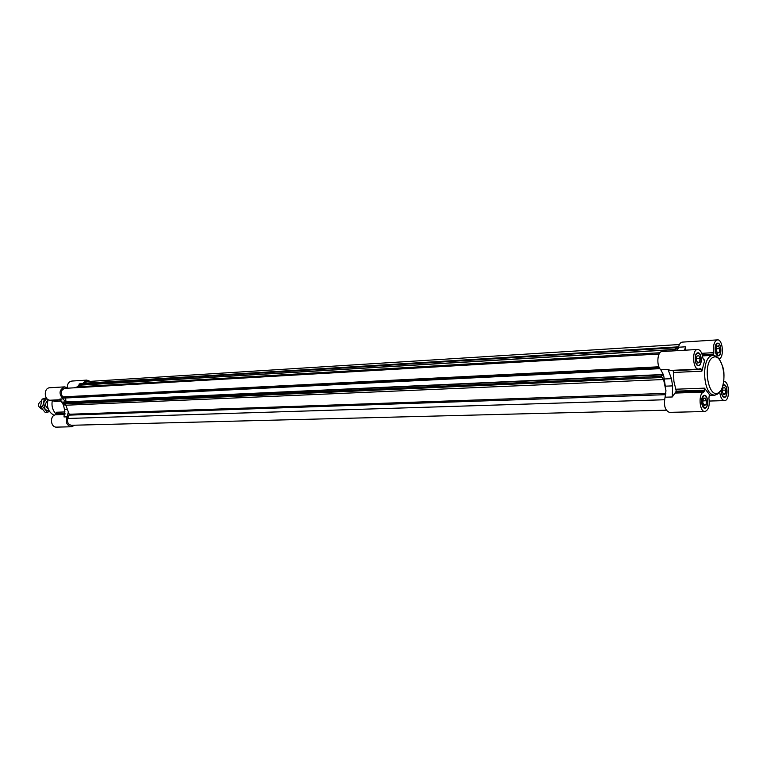 <?xml version="1.0" encoding="UTF-8"?>
<svg xmlns="http://www.w3.org/2000/svg" width="767" height="767" viewBox="0 0 767 767"><rect width="100%" height="100%" fill="white"/><g stroke="black" fill="none" stroke-linecap="round" stroke-linejoin="round"><path stroke-width="1.15" d="M64.917 414.429L55.655 414.755C49.5 415.551 50.43 427.603 56.614 427.123L71.494 426.768L74.792 425.196M55.655 414.755L56.298 414.218C52.549 410.479 51.245 405.781 52.405 400.115M65.061 413.202L56.633 413.509L56.298 414.218L65.003 413.912M56.633 413.509L56.528 412.243L65.042 411.927M62.079 401.083L54.054 401.467L53.278 400.077M68.196 388.16L64.754 386.865L49.903 387.738C43.278 387.824 43.997 400.834 50.593 400.201L60.861 399.712M90.142 381.362L86.796 380.106L71.887 381.055C68.886 381.611 67.343 383.749 67.256 387.479M723.291 384.938L723.943 384.756C727.72 384.325 728.219 397.507 724.422 397.335C722.389 396.865 721.325 394.459 721.239 390.135M719.772 392.359C720.472 397.507 722.054 400.249 724.518 400.595C730.203 400.873 729.618 381.276 723.962 381.506M703.713 395.513L704.422 395.312C708.382 394.88 708.842 408.38 704.863 408.178C701.354 408.619 700.3 396.999 703.713 395.513M710.06 394.9L709.216 395.705L708.919 398.294C709.858 405.772 708.535 410.182 704.95 411.515C699.322 412.176 698.123 393.174 703.722 392.071L704.576 390.144L704.442 388.15L709.715 394.919M697.261 352.964L697.874 352.801C701.863 352.264 702.553 365.821 698.526 365.725C694.94 366.252 693.751 354.316 697.261 352.964M701.872 371.161L700.875 368.639L698.679 369.071C692.649 369.857 691.604 349.311 697.682 349.455C700.376 349.781 702.102 352.657 702.85 358.084L703.838 360.02L704.787 359.896L701.872 371.161L673.541 372.484L673.09 370.672L701.431 369.32M717.078 343.3L717.644 343.146C721.45 342.619 722.169 355.869 718.324 355.783C714.882 356.31 713.713 344.594 717.078 343.3M713.502 355.313L713.828 352.638C712.917 345.457 714.115 341.2 717.442 339.877C722.802 339.062 724.451 357.288 719.178 358.889M86.796 380.106L82.615 383.538M79.95 383.711L77.525 386.817L74.169 387.814M64.658 403.921L65.818 405.225L69.231 414.257L665.861 393.356M661.748 375.13L663.56 375.053L661.863 375.274L661.595 374.564L63.172 402.253L64.409 403.931L662.161 377.508M704.95 411.515L669.409 412.368C665.008 410.498 663.57 405.446 665.075 397.21L665.957 390.806L664.251 378.984L663.58 375.044L660.79 369.78L668.009 369.426L670.3 370.432L698.679 369.071M697.682 349.455L662.113 351.554C657.281 351.344 656.207 365.926 660.79 369.78M677.309 350.653L678.507 347.23L685.66 346.799L685.305 350.183M717.442 339.877L682.266 342.12C680.511 342.36 679.255 344.067 678.507 347.23M684.461 350.231L685.66 346.799M673.541 372.484L673.896 381.324L676.264 391.16L672.285 396.98L672.582 385.887L671.461 378.668L668.009 369.426M676.024 350.73L676.053 347.307L675.343 347.767L674.749 350.807M63.776 402.004L661.595 374.564L661.039 374.919L661.336 376.348L663.58 379.521L665.957 390.806M679.428 344.517L86.901 381.573L84.197 383.232L678.603 346.828M83.315 383.404L678.555 347.01L83.21 383.51M659.131 353.999L64.85 388.351C60.967 389.904 60.238 392.752 62.645 396.875L658.911 366.789M62.942 398.121L659.879 368.668L62.952 398.121L62.645 396.875M65.655 397.987L65.972 401.908M664.49 399.751L67.745 418.475L69.231 414.257M67.745 418.475C66.988 422.377 68.225 424.64 71.475 425.282L666.264 410.192M64.754 386.865C59.145 389.646 58.56 393.653 62.99 398.878L65.732 401.918M77.285 386.856L78.56 385.542M62.99 398.878L59.903 399.032L63.46 404.995L64.533 409.693L64.006 416.941L67.093 416.845C65.32 422.272 66.787 425.58 71.494 426.768M67.093 416.845L68.167 412.617M703.761 395.849L704.432 395.657C708.181 395.245 708.612 408.025 704.854 407.833C701.211 404.746 700.856 400.757 703.761 395.849M703.234 398.907L702.831 402.742L704.25 405.59L706.071 404.583L706.474 400.748L705.065 397.91L703.234 398.907M703.78 404.65L706.071 404.583M703.032 400.853L706.474 400.748M717.126 343.626L717.663 343.482C721.268 342.983 721.939 355.524 718.305 355.437C714.691 352.369 714.298 348.429 717.126 343.626M716.618 346.598L716.234 350.337L717.605 353.203L719.369 352.321L719.753 348.592L718.382 345.725L716.618 346.598M717.241 352.446L719.369 352.321M716.397 348.793L719.753 348.592M723.329 385.274L723.952 385.101C727.528 384.679 728.008 397.162 724.403 396.999C722.399 396.481 721.402 394.085 721.411 389.818M722.83 388.255L722.447 392.004L723.808 394.794L725.544 393.835L725.927 390.096L724.575 387.306L722.83 388.255M723.377 393.912L725.544 393.835M722.629 390.211L725.927 390.096M697.318 353.299L697.893 353.146C701.671 352.638 702.323 365.476 698.516 365.38C695.113 365.878 693.991 354.584 697.318 353.299M696.781 356.339L696.369 360.174L697.807 363.088L699.648 362.168L700.06 358.342L698.632 355.437L696.781 356.339M697.414 362.283L699.648 362.168M696.541 358.534L700.06 358.342M47.372 402.435L47.544 401.381M47.103 402.445L47.295 403.279M42.348 409.214L42.099 409.223C37.42 406.635 37.276 403.787 41.639 400.681M46.643 398.322L44.265 399.022L43.604 402.819L46.71 398.399M42.616 406.635L45.128 409.434L43.604 402.819L42.616 406.635L40.43 406.721L42.07 399.128L46.25 397.795M49.443 411.448L45.128 409.434L47.314 412.234L49.529 411.572M47.314 412.234L45.119 412.32L40.43 406.721M48.072 408.734C44.869 406.174 44.754 403.471 47.717 400.633M42.07 399.128L44.265 399.022M701.738 353.319L713.828 352.638M665.075 397.21L672.285 396.98M665.372 386.165L672.582 385.887M664.251 378.984L671.461 378.668M675.391 393.068L703.722 392.071M699.859 368.697L700.875 368.639M676.264 391.16L704.576 390.144M676.13 389.205L704.442 388.15M675.976 392.253L704.298 391.247M703.78 359.953L704.787 359.896M718.861 393.03L714.767 395.216L712.725 394.813C702.946 391.764 701.623 359.445 711.124 355.83L713.013 355.313L717.27 357.134M702.495 355.792L713.54 355.179M702.227 354.747L713.809 354.095M676.139 347.384L678.507 347.24M676.226 348.295L678.287 348.17M676.226 348.515L678.22 348.391L676.226 348.515M675.928 348.745L678.153 348.611M79.883 383.711L676.024 347.317M79.135 384.037L675.343 347.767M78.56 385.159L674.835 349.445M78.56 385.245L674.845 349.589M77.525 386.817L659.965 352.743M62.865 397.584L659.399 367.863M62.817 397.948L659.706 368.4M661.729 374.9L663.513 374.814M63.277 402.052L661.135 374.622M63.172 402.253L661.039 374.919M63.46 403.193L661.336 376.348M65.818 405.225L663.58 379.521M69.308 415.12L665.689 394.679M64.533 409.693L66.806 409.607M63.46 404.995L65.751 404.899M61.12 399.943L53.604 400.297M712.974 357.412C723.415 352.072 728.65 387.412 718.286 392.886C707.826 398.898 702.323 362.542 712.974 357.412M54.189 415.302C48.359 412.167 46.327 406.922 48.11 399.578M709.283 401.055L724.518 400.595M709.322 395.388L714.767 395.216L717.337 394.18L721.402 389.837C723.751 384.104 724.499 377.326 723.645 369.493C718.621 354.133 715.582 357.067 715.448 356.003L713.013 355.313L702.514 355.898M79.921 383.711L676.053 347.307M64.37 403.931L662.199 377.508M704.432 395.657L703.435 395.695M704.854 407.833L703.847 407.862M717.663 343.482L716.704 343.549M718.305 355.437L717.346 355.495M723.952 385.101L723.243 385.12M724.403 396.999L723.454 397.028M697.893 353.146L696.887 353.203M698.516 365.38L697.51 365.428M54.189 415.311C48.273 412.138 46.231 406.884 48.062 399.549"/></g></svg>
